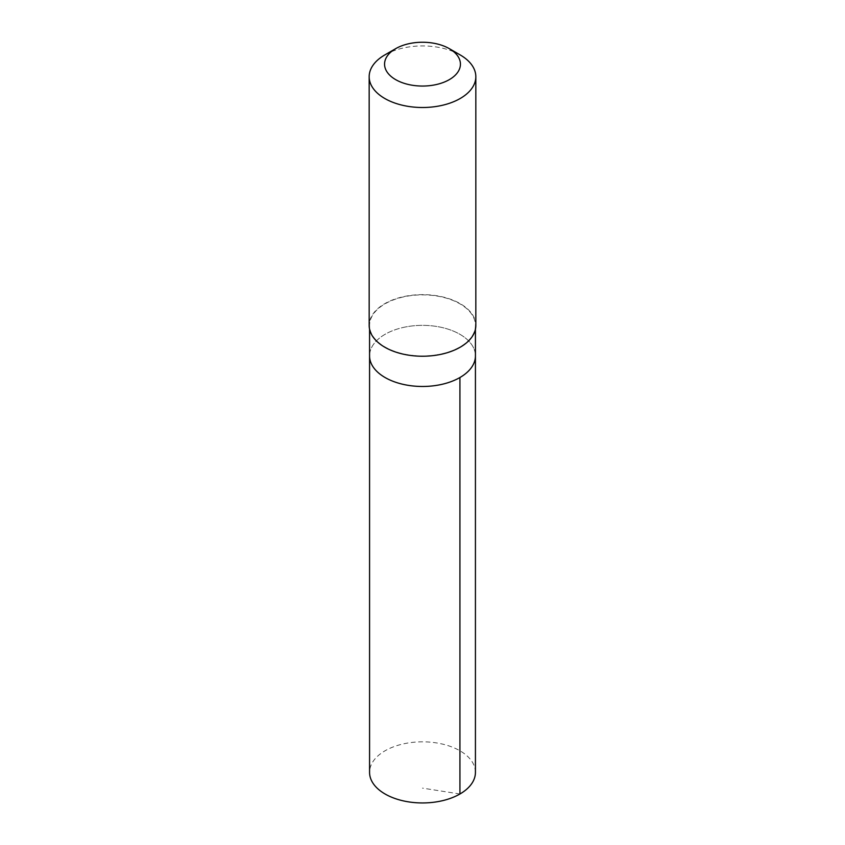 <?xml version="1.0" encoding="UTF-8"?>
<svg xmlns="http://www.w3.org/2000/svg" width="845" height="845" viewBox="0 0 845 845"><rect width="100%" height="100%" fill="white"/><g stroke="black" fill="none" stroke-linecap="round" stroke-linejoin="round"><path stroke-width="0.63" stroke-dasharray="4.22 3.17" d="M403.255 327.448A52.929 30.557 180 0 1 475.429 355.914A52.929 30.557 180 0 0 403.255 327.448A52.929 30.557 180 0 0 369.571 355.914A52.929 30.557 180 0 1 403.255 327.448M475.429 772.383A52.929 30.557 0 0 0 403.255 743.917A52.929 30.557 0 0 0 369.571 772.383M403.255 296.965A52.929 30.557 0 0 0 369.571 325.431A52.929 30.557 0 0 0 441.745 353.897A52.929 30.557 0 0 0 475.429 325.431A52.929 30.557 0 0 0 403.255 296.965M475.83 325.431A53.33 30.79 0 0 0 422.5 294.641A53.33 30.79 0 0 0 369.17 325.431M460.208 54.946A53.33 30.79 0 0 0 384.792 54.946M459.933 793.994L422.5 788.121M369.571 325.431L369.571 329.233M475.429 325.431L475.429 329.233"/><path stroke-width="1.27" d="M475.429 329.233L475.429 355.914A52.929 30.557 180 0 1 422.5 386.471A52.929 30.557 180 0 1 369.571 355.914L369.571 772.383A52.929 30.557 0 0 0 441.745 800.859A52.929 30.557 0 0 0 475.429 772.383L475.429 355.914A52.929 30.557 180 0 1 422.5 386.471A52.929 30.557 180 0 1 369.571 355.914L369.571 329.233M395.671 48.661L384.792 54.946A53.33 30.79 0 0 0 369.17 76.726L369.17 325.431A53.33 30.79 0 0 0 441.893 354.118A53.33 30.79 0 0 0 475.83 325.431L475.83 76.726A53.33 30.79 0 0 0 460.208 54.946L449.329 48.661A37.941 21.907 0 0 0 395.671 48.661A37.941 21.907 0 0 0 390.739 76.134A37.941 21.907 0 0 0 436.295 84.553A37.941 21.907 0 0 0 449.329 48.661M369.17 76.726A53.33 30.79 0 0 0 441.893 105.403A53.33 30.79 0 0 0 475.83 76.726M459.923 377.525L459.933 793.994"/></g></svg>
